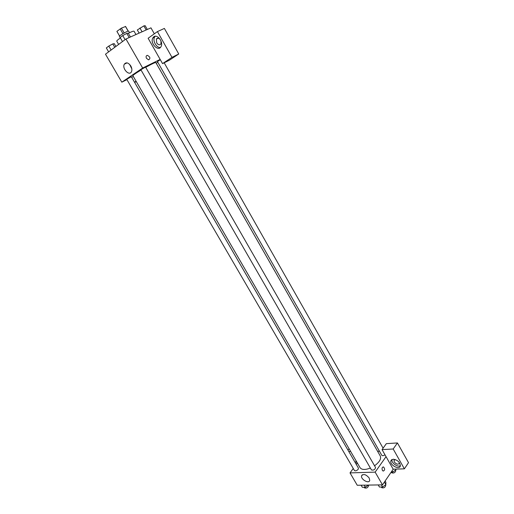 <?xml version="1.0" encoding="UTF-8"?>
<svg xmlns="http://www.w3.org/2000/svg" width="514" height="514" viewBox="0 0 514 514"><rect width="100%" height="100%" fill="white"/><g stroke="black" fill="none" stroke-linecap="round" stroke-linejoin="round"><path stroke-width="0.77" d="M119.614 36.051L116.903 31.348L121.407 28.122L125.564 26.516M120.321 38.017L119.409 36.436C118.773 35.877 128.481 30.3 128.641 31.123L129.547 32.71M122.949 33.693L120.16 28.848M128.159 31.123L125.442 26.387M124.195 32.967L121.407 28.122M135.953 34.528L134.058 31.219C133.659 30.898 131.751 31.598 128.327 33.32M120.404 37.959C117.867 39.681 116.652 40.754 116.762 41.165L118.644 44.422M126.926 79.631L121.818 82.169L105.486 54.201L125.949 38.993L150.955 27.84L154.335 33.808M146.49 58.352C145.738 56.579 146.06 55.583 147.454 55.351C150.255 56.964 150.634 58.467 148.597 59.862L146.49 58.352C145.738 56.579 146.06 55.583 147.454 55.351L147.454 55.351C150.255 56.964 150.634 58.467 148.597 59.862M148.128 38.267L162.546 63.62L171.984 57.356L157.432 31.585L148.128 38.267M121.818 82.169L142.661 68.034L125.949 38.993M142.661 68.034L160.162 59.425M153.789 36.79C157.374 33.815 163.651 42.27 161.055 46.568C158.396 52.203 149.728 43.131 152.806 37.94L153.789 36.79M155.196 36.263L154.547 37.136C152.35 40.741 156.577 48.143 160.413 47.449M160.991 40.998L160.933 43.863C159.693 45.36 158.28 45.026 156.699 42.842L156.359 39.077C157.56 37.606 158.942 37.914 160.522 39.989M157.432 31.585L164.377 28.424L178.75 53.989L171.984 57.356M162.546 63.62L169.305 60.254L178.75 53.989M130.8 65.959C131.969 68.144 132.194 70.071 131.468 71.742C129.322 76.464 121.805 68.529 124.311 64.186C126.148 61.963 128.314 62.554 130.8 65.959M129.586 64.353L131.835 68.889M133.312 76.457L131.655 77.28M134.527 82.234L136.069 81.212M134.642 82.433L136.294 81.597M157.792 62.226L156.237 63.273M160.329 59.714L157.425 61.584L381.806 455.34C382.461 455.944 383.521 455.757 384.986 454.787M145.552 67.058L140.881 69.737L371.461 469.937C373.582 470.451 374.95 469.661 375.573 467.573L145.552 67.058M131.308 76.695L126.74 79.31L354.448 470.528C355.47 471.171 356.722 470.76 358.213 469.282L358.457 468.17L131.308 76.695M374.545 465.78C379.48 462.118 381.394 458.867 380.296 456.034L155.813 62.535C155.138 62.38 151.771 63.98 145.713 67.334M141.054 70.032C135.728 73.258 133.004 75.153 132.888 75.719L360.057 467.669C361.74 469.899 365.184 470.021 370.376 468.048M377.61 451.318L379.454 451.221M357.326 462.96L356.266 464.399M353.266 468.485L350.021 472.899L375.156 472.128L386.046 456.65L382.056 449.628L393.184 448.998L404.383 468.832L393.184 469.205L386.046 456.65M382.056 449.628L386.335 443.646L397.431 442.946L408.514 462.664L404.383 468.832M399.224 462.414L399.275 463.255C398.035 464.784 396.378 464.36 394.302 461.977L393.987 460.499L395.266 459.548M391.854 459.542C391.115 462.793 397.63 467.534 400.387 465.729M393.184 459.201C397.592 459.953 399.982 462.182 400.355 465.89C399.616 470.4 389.625 465.144 390.826 460.91L393.184 459.201M356.401 461.366L356.992 463.416M355.322 462.767L356.26 461.122M350.625 451.401L348.788 451.504M348.004 450.148L349.077 448.728M393.184 448.998L397.431 442.946M350.021 472.899L357.243 485.267L382.48 484.863L393.184 469.205M369.193 478.026L369.727 480.378C369.097 484.182 360.558 479.382 361.58 475.823C363.437 473.58 365.974 474.313 369.193 478.026M382.48 484.863L375.156 472.128M382.39 470.374C381.716 468.241 382.088 467.097 383.508 466.93C385.095 468.916 384.98 470.304 383.161 471.087L382.39 470.374C381.709 468.241 382.082 467.097 383.508 466.93L383.508 466.93C385.095 468.916 384.973 470.304 383.161 471.087M361.13 485.21L362.331 487.278L365.396 487.233L368.281 485.094L368.557 485.576C367.985 487.664 366.662 488.448 364.574 487.921L364.182 487.253M365.396 487.233L364.188 485.158M378.227 484.933L379.441 487.041L382.628 487.002L385.853 484.593L385.866 482.254L385.14 480.982M385.853 484.593L384.401 482.061M382.628 487.002L381.407 484.882M385.5 484.856L385.77 485.332C385.192 487.478 383.829 488.261 381.69 487.683L381.304 487.015M391.16 472.167L392.773 472.122L395.928 469.77L395.915 469.115M395.928 469.77L395.555 469.128M392.773 472.122L392.053 470.863M395.523 470.072L395.819 470.58C395.221 472.649 393.872 473.407 391.777 472.848L391.392 472.16M108.627 51.869L106.334 47.93L108.801 46.067L112.784 43.915L114.262 43.639L115.901 46.466M114.757 47.314L112.784 43.915M111.101 50.031L108.801 46.067M122.486 41.563L120.154 37.522L122.737 35.575L126.797 33.384L128.23 33.159L130.434 36.989M129.187 37.548L126.797 33.384M125.082 39.636L122.737 35.575M139.121 33.114L137.315 29.953L143.869 25.88L145.179 25.7L147.312 29.459M146.188 29.966L143.869 25.88M142.07 31.797L139.917 28.013M128.237 31.103L125.557 26.439M119.595 36.076L116.909 31.418M152.806 37.94L154.547 37.136M158.293 38.184L156.359 39.077M124.311 64.186L127.074 62.869M383.091 448.176L164.184 62.804M394.482 459.786L393.987 460.499M390.826 460.91L391.719 459.619M355.386 462.304L356.247 461.135M361.58 475.823L362.351 474.756"/></g></svg>

